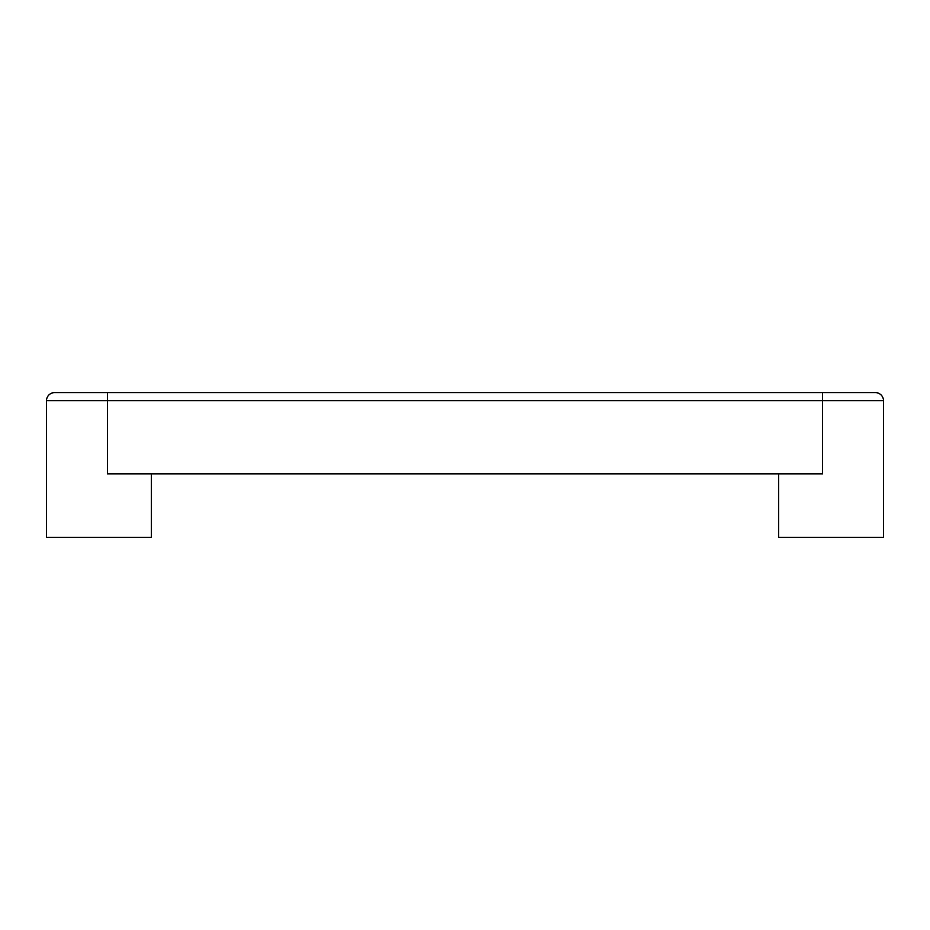 <?xml version="1.0" encoding="UTF-8"?>
<svg xmlns="http://www.w3.org/2000/svg" width="930" height="930" viewBox="0 0 930 930"><rect width="100%" height="100%" fill="white"/><g stroke="black" fill="none" stroke-linecap="round" stroke-linejoin="round"><path stroke-width="1.4" d="M54.626 392.6L875.374 392.6A8.126 8.126 0 0 1 883.5 400.725L46.5 400.725A8.126 8.126 0 0 1 54.626 392.6L107.45 392.6L107.45 473.858L822.55 473.858L822.55 392.6M151.323 473.858L151.323 537.4L46.5 537.4L46.5 400.725M778.677 537.4L778.677 473.858L778.677 537.4L883.5 537.4L883.5 400.725"/></g></svg>
